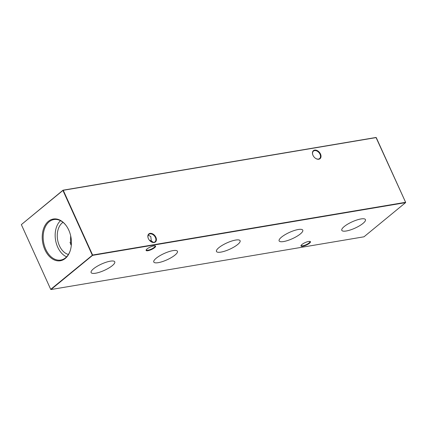 <?xml version="1.0" encoding="UTF-8"?>
<svg xmlns="http://www.w3.org/2000/svg" width="427" height="427" viewBox="0 0 427 427"><rect width="100%" height="100%" fill="white"/><g stroke="black" fill="none" stroke-linecap="round" stroke-linejoin="round"><path stroke-width="0.64" d="M112.338 265.615A12.991 3.464 155.6 0 0 114.756 261.81A12.991 3.464 155.6 0 0 106.083 262.253A12.991 3.464 155.6 0 0 93.54 268.78A12.991 3.464 155.6 0 0 91.1 272.538A12.991 3.464 155.6 0 0 99.704 272.175A12.991 3.464 155.6 0 0 112.338 265.615M175.011 255.058A12.991 3.464 155.6 0 0 177.429 251.247A12.991 3.464 155.6 0 0 168.75 251.695A12.991 3.464 155.6 0 0 156.213 258.223A12.991 3.464 155.6 0 0 153.768 261.981A12.991 3.464 155.6 0 0 162.372 261.618A12.991 3.464 155.6 0 0 175.011 255.058M237.679 244.5A12.991 3.464 155.6 0 0 240.097 240.689A12.991 3.464 155.6 0 0 231.423 241.138A12.991 3.464 155.6 0 0 218.88 247.665A12.991 3.464 155.6 0 0 216.441 251.423A12.991 3.464 155.6 0 0 225.045 251.06A12.991 3.464 155.6 0 0 237.679 244.5M300.352 233.943A12.991 3.464 155.6 0 0 302.77 230.132A12.991 3.464 155.6 0 0 294.091 230.58A12.991 3.464 155.6 0 0 281.553 237.108A12.991 3.464 155.6 0 0 279.109 240.865A12.991 3.464 155.6 0 0 287.713 240.502A12.991 3.464 155.6 0 0 300.352 233.943M363.019 223.385A12.991 3.464 155.6 0 0 365.437 219.574A12.991 3.464 155.6 0 0 356.764 220.022A12.991 3.464 155.6 0 0 344.221 226.55A12.991 3.464 155.6 0 0 341.781 230.308A12.991 3.464 155.6 0 0 350.386 229.945A12.991 3.464 155.6 0 0 363.019 223.385M148.366 238.565A5.199 3.555 -129.4 0 1 150.058 233.372A5.199 3.555 -129.4 0 1 155.887 237.3A5.199 3.555 -129.4 0 1 155.407 241.965A5.199 3.555 -129.4 0 1 150.715 241.452A5.199 3.555 -129.4 0 1 148.404 238.64A5.199 3.555 -129.4 0 1 148.366 238.565M150.656 241.41A4.825 3.299 50.6 0 0 154.985 241.831A4.825 3.299 50.6 0 0 155.412 237.513A4.825 3.299 50.6 0 0 148.858 234.375A4.825 3.299 50.6 0 0 148.425 238.693A4.825 3.299 50.6 0 0 148.431 238.698M312.975 155.3A5.199 3.555 -129.4 0 1 314.667 150.107A5.199 3.555 -129.4 0 1 320.496 154.035A5.199 3.555 -129.4 0 1 320.015 158.7A5.199 3.555 -129.4 0 1 315.323 158.187A5.199 3.555 -129.4 0 1 313.012 155.375A5.199 3.555 -129.4 0 1 312.975 155.3M315.265 158.145A4.825 3.299 50.6 0 0 319.593 158.566A4.825 3.299 50.6 0 0 320.02 154.248A4.825 3.299 50.6 0 0 313.461 151.11A4.825 3.299 50.6 0 0 313.034 155.428A4.825 3.299 50.6 0 0 313.039 155.433M153.779 245.893A5.199 1.388 -24.4 0 1 155.236 245.893A5.199 1.388 -24.4 0 1 153.747 248.295A5.199 1.388 -24.4 0 1 147.918 250.713A5.199 1.388 -24.4 0 1 146.141 250.019A5.199 1.388 -24.4 0 1 153.779 245.893M146.274 249.774A4.825 1.286 155.6 0 0 146.306 249.971A4.825 1.286 155.6 0 0 147.977 250.211A4.825 1.286 155.6 0 0 152.877 248.295A4.825 1.286 155.6 0 0 155.092 245.984A4.825 1.286 155.6 0 0 154.964 245.835M308.646 241.452A5.199 1.388 -24.4 0 1 310.103 241.452A5.199 1.388 -24.4 0 1 308.62 243.854A5.199 1.388 -24.4 0 1 302.786 246.272A5.199 1.388 -24.4 0 1 301.008 245.578A5.199 1.388 -24.4 0 1 308.646 241.452M301.142 245.333A4.825 1.286 155.6 0 0 301.174 245.53A4.825 1.286 155.6 0 0 302.844 245.776A4.825 1.286 155.6 0 0 307.744 243.854A4.825 1.286 155.6 0 0 309.959 241.543A4.825 1.286 155.6 0 0 309.837 241.394M148.26 235.117L150.806 236.537L151.259 240.924L149.461 240.278M151.137 241.719L151.259 240.924L153.448 242.376M69.953 242.461A12.991 8.882 -129.4 0 1 71.416 243.523M71.298 245.344L70.455 243.865L70.668 235.827M68.758 230.089A21.158 14.374 -99.6 0 0 66.153 225.595A21.158 14.374 -99.6 0 0 46.906 222.771A21.158 14.374 -99.6 0 0 44.894 249.699A21.158 14.374 -99.6 0 0 58.446 260.892A21.158 14.374 -99.6 0 0 70.322 250.35A21.158 14.374 -99.6 0 0 68.758 230.089M66.27 225.76A20.539 13.958 -99.6 0 0 54.309 219.499A20.539 13.958 -99.6 0 0 45.758 249.325A20.539 13.958 -99.6 0 0 61.13 259.99A20.539 13.958 -99.6 0 0 70.38 250.153M60.501 220.684A20.058 13.627 -99.6 0 0 57.693 247.137A20.058 13.627 -99.6 0 0 66.591 256.84M63.009 222.328A17.016 11.561 -99.6 0 0 59.406 245.728A17.016 11.561 -99.6 0 0 68.427 254.465M363.985 236.804L405.57 202.633L92.579 255.362L50.989 289.533L363.985 236.804M92.616 255.031L405.613 202.302L376.246 137.569L63.255 190.298L92.616 255.031L92.301 255.175L62.934 190.442L21.35 224.618L50.712 289.346L92.616 255.031M21.35 224.618L63.015 190.196L376.011 137.467L405.65 202.382M50.712 289.346L50.989 289.533L50.712 289.346"/></g></svg>
